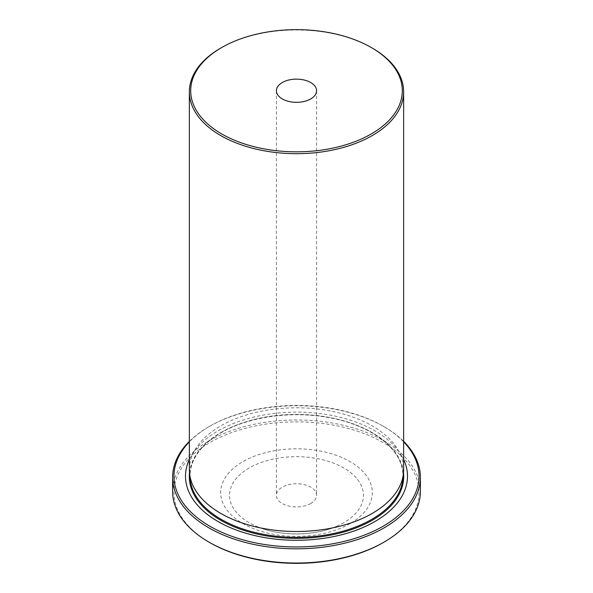 <?xml version="1.0" encoding="UTF-8"?>
<svg xmlns="http://www.w3.org/2000/svg" width="593" height="593" viewBox="0 0 593 593"><rect width="100%" height="100%" fill="white"/><g stroke="black" fill="none" stroke-linecap="round" stroke-linejoin="round"><path stroke-width="0.44" stroke-dasharray="2.96 2.22" d="M403.64 441.859A122.543 70.752 0 0 0 383.152 426.174A122.543 70.752 0 0 0 209.848 426.167L208.899 426.715A123.885 71.523 180 0 1 384.101 426.715A123.885 71.523 180 0 1 403.64 441.385M209.848 542.625A122.543 70.752 180 0 1 209.848 442.571A122.543 70.752 180 0 1 383.152 442.571A122.543 70.752 180 0 1 383.152 542.625M420.385 491.508A123.885 71.523 0 0 0 343.91 425.426A123.885 71.523 0 0 0 208.899 440.933A123.885 71.523 0 0 0 172.615 491.508M220.737 48.085A107.14 61.857 180 0 1 372.263 48.085M310.702 503.539A20.088 11.601 180 0 1 288.813 506.051A20.088 11.601 180 0 1 276.412 495.333A20.088 11.601 180 0 1 282.298 487.135A20.088 11.601 180 0 1 304.187 484.622A20.088 11.601 180 0 1 316.588 495.333A20.088 11.601 180 0 1 310.702 503.539M189.36 469.649A107.14 61.857 180 0 1 220.737 425.907A107.14 61.857 180 0 1 337.499 412.506A107.14 61.857 180 0 1 403.64 469.649M189.36 459.456A110.995 64.081 180 0 1 218.016 430.881A110.995 64.081 180 0 1 403.64 459.456M343.851 522.67A66.965 38.664 180 0 1 336.52 526.332A66.965 38.664 180 0 1 256.48 526.332A66.965 38.664 180 0 1 249.149 467.996A66.965 38.664 180 0 1 343.851 467.996A66.965 38.664 180 0 1 343.851 522.67M189.36 441.385A123.885 71.523 180 0 1 208.899 426.715L209.848 426.174A122.543 70.752 0 0 0 209.848 426.174A122.543 70.752 0 0 0 189.36 441.859M189.493 472.754A107.2 61.894 180 0 1 220.7 432.705A107.2 61.894 180 0 1 334.534 418.606A107.2 61.894 180 0 1 403.507 472.754M221.211 432.408A106.473 61.472 180 0 1 340.271 419.837A106.473 61.472 180 0 1 402.773 479.678L402.973 475.927C403.818 449.375 370.128 423.632 324.682 416.923C288.502 410.993 247.355 417.302 221.078 432.764C200.745 444.898 190.397 459.286 190.027 475.927L190.227 479.678A106.473 61.472 180 0 1 221.211 432.408M350.115 523.552A75.822 43.778 180 0 1 242.885 523.552A75.822 43.778 180 0 1 242.885 461.643A75.822 43.778 180 0 1 350.115 461.643A75.822 43.778 180 0 1 350.115 523.552M383.152 426.174L384.101 426.715M276.412 90.736L276.412 495.333M336.52 526.332C314.372 536.369 278.628 536.369 256.48 526.332M316.588 90.736L316.588 495.333"/><path stroke-width="0.89" d="M189.36 441.859A122.543 70.752 0 0 0 222.723 532.684A122.543 70.752 0 0 0 383.152 526.228A122.543 70.752 0 0 0 403.64 441.859M403.64 441.385A123.885 71.523 180 0 1 420.385 477.291A123.885 71.523 180 0 1 384.101 527.866A123.885 71.523 180 0 1 249.09 543.373A123.885 71.523 180 0 1 172.615 477.291A123.885 71.523 180 0 1 189.36 441.385M172.615 477.291L172.615 491.508A123.885 71.523 0 0 0 208.899 542.084L209.848 542.625A122.543 70.752 180 0 0 383.152 542.625L384.101 542.084A123.885 71.523 0 0 0 420.385 491.508L420.385 477.291M220.737 48.085L221.686 47.544A105.799 61.086 0 0 0 221.686 133.929A105.799 61.086 0 0 0 371.314 133.929A105.799 61.086 0 0 0 371.314 47.544A105.799 61.086 0 0 0 221.686 47.544L220.737 48.085A107.14 61.857 180 0 0 189.36 91.826L189.36 469.649A107.14 61.857 180 0 0 189.567 473.481A107.14 61.857 180 0 0 258.585 527.503A107.14 61.857 180 0 0 372.263 513.39A107.14 61.857 180 0 0 403.433 473.481A107.14 61.857 180 0 0 403.64 469.649L403.64 91.826A107.14 61.857 180 0 1 372.263 135.567A107.14 61.857 180 0 1 255.501 148.976A107.14 61.857 180 0 1 189.36 91.826M371.314 47.544L372.263 48.085A107.14 61.857 180 0 1 403.64 91.826M310.702 98.935A20.088 11.601 180 0 1 288.813 101.447A20.088 11.601 180 0 1 276.412 90.736A20.088 11.601 180 0 1 282.298 82.531A20.088 11.601 180 0 1 304.187 80.018A20.088 11.601 180 0 1 316.588 90.736A20.088 11.601 180 0 1 310.702 98.935M403.64 459.456A110.995 64.081 180 0 1 374.984 521.514A110.995 64.081 180 0 1 240.877 531.654A110.995 64.081 180 0 1 189.36 459.456M208.899 542.084A123.885 71.523 0 0 0 384.101 542.084L383.152 542.625M403.507 472.754A107.2 61.894 180 0 1 372.3 520.231A107.2 61.894 180 0 1 252.522 532.914A107.2 61.894 180 0 1 189.493 472.754M403.433 473.481L402.773 479.678A106.473 61.472 180 0 1 371.789 519.342A106.473 61.472 180 0 1 258.815 533.374A106.473 61.472 180 0 1 190.227 479.678L189.567 473.481"/></g></svg>
